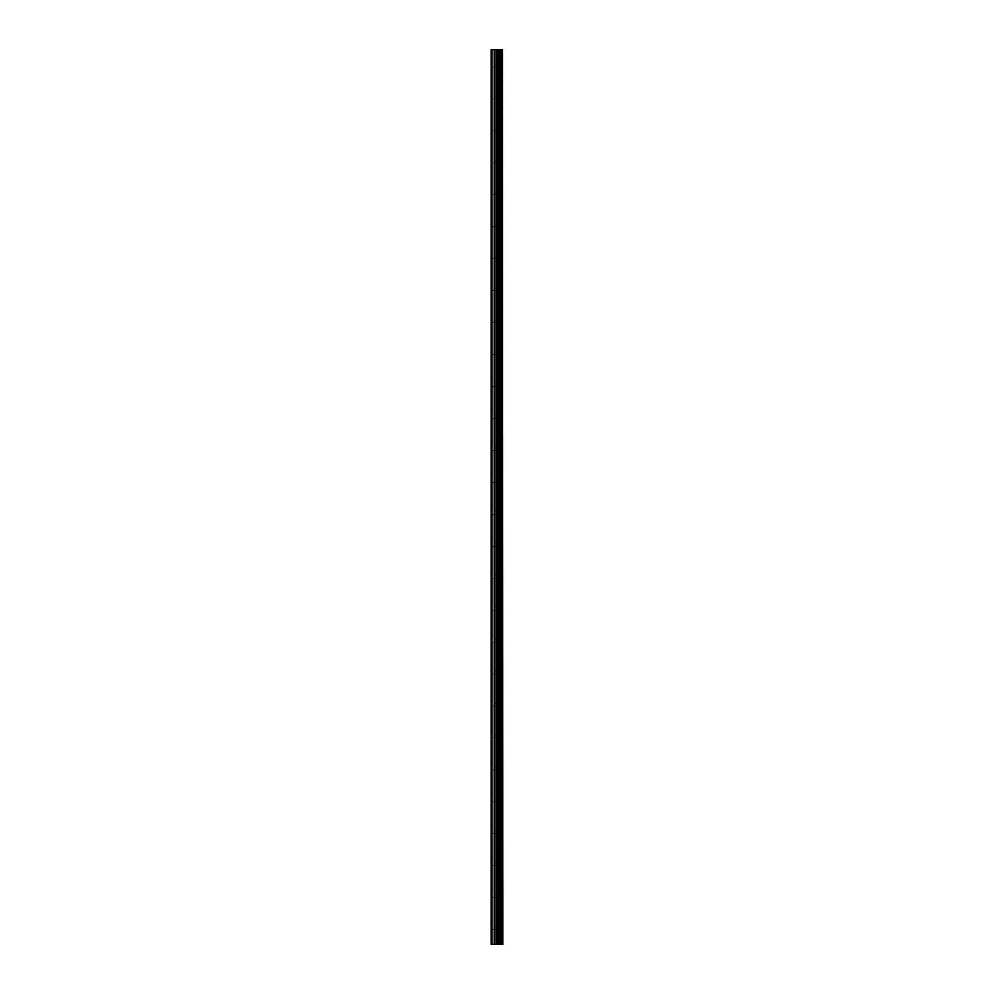 <?xml version="1.0" encoding="UTF-8"?>
<svg xmlns="http://www.w3.org/2000/svg" width="994" height="994" viewBox="0 0 994 994"><rect width="100%" height="100%" fill="white"/><g stroke="black" fill="none" stroke-linecap="round" stroke-linejoin="round"><path stroke-width="0.75" stroke-dasharray="4.97 3.73" d="M498.168 928.321L498.168 929.651L498.168 928.321M491.148 928.321L491.421 929.651L491.148 928.321M498.168 896.377L498.168 897.706L498.168 896.377M491.148 896.377L491.421 897.706L491.148 896.377M498.168 864.42L498.168 865.762L498.168 864.42M491.148 864.42L491.421 865.762L491.148 864.42M498.168 832.475L498.168 831.146L498.168 832.475M491.148 832.475L491.421 831.146L491.148 832.475M498.168 800.53L498.168 799.188L498.168 800.53M491.148 800.53L491.421 799.188L491.148 800.53M498.168 768.573L498.168 767.244L498.168 768.573M491.148 768.573L491.421 767.244L491.148 768.573M498.168 736.629L498.168 735.299L498.168 736.629M491.148 736.629L491.421 735.299L491.148 736.629M498.168 704.671L498.168 706.001L498.168 704.671M491.148 704.671L491.421 706.001L491.148 704.671M498.168 672.727L498.168 674.056L498.168 672.727M491.148 672.727L491.421 674.056L491.148 672.727M498.168 640.77L498.168 642.112L498.168 640.77M491.148 640.77L491.421 642.112L491.148 640.77M498.168 608.825L498.168 607.496L498.168 608.825M491.148 608.825L491.421 607.496L491.148 608.825M498.168 576.88L498.168 575.538L498.168 576.88M491.148 576.88L491.421 575.538L491.148 576.88M498.168 544.923L498.168 543.594L498.168 544.923M491.148 544.923L491.421 543.594L491.148 544.923M498.168 512.979L498.168 511.649L498.168 512.979M491.148 512.979L491.421 511.649L491.148 512.979M498.168 481.021L498.168 479.692L498.168 481.021M491.148 481.021L491.421 479.692L491.148 481.021M498.168 449.077L498.168 447.747L498.168 449.077M491.148 449.077L491.421 447.747L491.148 449.077M498.168 417.12L498.168 418.462L498.168 417.12M491.148 417.12L491.421 418.462L491.148 417.12M498.168 385.175L498.168 383.846L498.168 385.175M491.148 385.175L491.421 383.846L491.148 385.175M498.168 353.23L498.168 351.888L498.168 353.23M491.148 353.23L491.421 351.888L491.148 353.23M498.168 321.273L498.168 319.944L498.168 321.273M491.148 321.273L491.421 319.944L491.148 321.273M498.168 289.329L498.168 287.999L498.168 289.329M491.148 289.329L491.421 287.999L491.148 289.329M498.168 257.371L498.168 258.701L498.168 257.371M491.148 257.371L491.421 258.701L491.148 257.371M498.168 225.427L498.168 224.097L498.168 225.427M491.148 225.427L491.421 224.097L491.148 225.427M498.168 193.47L498.168 194.812L498.168 193.47M491.148 193.47L491.421 194.812L491.148 193.47M498.168 161.525L498.168 160.196L498.168 161.525M491.148 161.525L491.421 160.196L491.148 161.525M498.168 129.58L498.168 128.238L498.168 129.58M491.148 129.58L491.421 128.238L491.148 129.58M498.168 97.623L498.168 98.953L498.168 97.623M491.148 97.623L491.421 98.953L491.148 97.623M498.168 65.679L498.168 64.349L498.168 65.679M491.148 65.679L491.421 64.349L491.148 65.679M497.994 944.3L495.844 944.3L497.994 944.3M495.844 944.3L497.895 944.3L495.844 944.3M491.955 944.3L491.955 49.7L491.148 49.7L491.148 944.3L491.148 929.042L491.148 944.3L494.267 944.3L494.267 49.7L502.852 49.7L502.852 944.3L502.405 49.7M502.405 944.3L494.267 944.3M495.844 49.7L497.845 49.7L495.844 49.7M491.955 49.7L494.267 49.7M491.148 96.903L491.148 66.387L491.148 96.903M491.148 128.86L491.148 98.344L491.148 128.86M491.148 160.804L491.148 130.289L491.148 160.804M491.148 192.761L491.148 162.246L491.148 192.761M491.148 224.706L491.148 194.19L491.148 224.706M491.148 256.663L491.148 226.147L491.148 256.663M491.148 288.608L491.148 258.092L491.148 288.608M491.148 320.553L491.148 290.037L491.148 320.553M491.148 352.51L491.148 321.994L491.148 352.51M491.148 384.454L491.148 353.939L491.148 384.454M491.148 416.411L491.148 385.896L491.148 416.411M491.148 448.356L491.148 417.84L491.148 448.356M491.148 480.313L491.148 449.797L491.148 480.313M491.148 512.258L491.148 481.742L491.148 512.258M491.148 544.203L491.148 513.687L491.148 544.203M491.148 576.16L491.148 545.644L491.148 576.16M491.148 608.104L491.148 577.589L491.148 608.104M491.148 640.061L491.148 609.546L491.148 640.061M491.148 672.006L491.148 641.49L491.148 672.006M491.148 703.963L491.148 673.447L491.148 703.963M491.148 735.908L491.148 705.392L491.148 735.908M491.148 767.853L491.148 737.337L491.148 767.853M491.148 799.81L491.148 769.294L491.148 799.81M491.148 831.754L491.148 801.239L491.148 831.754M491.148 863.711L491.148 833.196L491.148 863.711M491.148 895.656L491.148 865.14L491.148 895.656M491.148 927.613L491.148 897.097L491.148 927.613M491.421 96.592L491.421 66.71L491.421 96.592M491.421 128.549L491.421 98.654L491.421 128.549M491.421 160.494L491.421 130.612L491.421 160.494M491.421 192.438L491.421 162.556L491.421 192.438M491.421 224.395L491.421 194.501L491.421 224.395M491.421 256.34L491.421 226.458L491.421 256.34M491.421 288.297L491.421 258.403L491.421 288.297M491.421 320.242L491.421 290.36L491.421 320.242M491.421 352.199L491.421 322.304L491.421 352.199M491.421 384.144L491.421 354.262L491.421 384.144M491.421 416.088L491.421 386.206L491.421 416.088M491.421 448.046L491.421 418.151L491.421 448.046M491.421 479.99L491.421 450.108L491.421 479.99M491.421 511.947L491.421 482.053L491.421 511.947M491.421 543.892L491.421 514.01L491.421 543.892M491.421 575.849L491.421 545.954L491.421 575.849M491.421 607.794L491.421 577.912L491.421 607.794M491.421 639.738L491.421 609.856L491.421 639.738M491.421 671.696L491.421 641.801L491.421 671.696M491.421 703.64L491.421 673.758L491.421 703.64M491.421 735.597L491.421 705.703L491.421 735.597M491.421 767.542L491.421 737.66L491.421 767.542M491.421 799.499L491.421 769.604L491.421 799.499M491.421 831.444L491.421 801.562L491.421 831.444M491.421 863.388L491.421 833.506L491.421 863.388M491.421 895.346L491.421 865.451L491.421 895.346M491.421 927.29L491.421 897.408L491.421 927.29M491.421 64.647L491.421 49.7L491.421 64.647M498.889 944.3L498.889 49.7M499 944.3L499 49.7M501.336 944.3L501.336 49.7M501.398 944.3L501.398 49.7M502.455 944.3L502.455 49.7M491.421 944.3L491.421 929.353L491.421 944.3M494.639 944.3L494.639 49.7M496.242 944.3L496.242 49.7M496.627 944.3L496.627 49.7M498.118 944.3L498.118 49.7M498.503 944.3L498.503 49.7M499.97 944.3L499.97 49.7M500.044 944.3L500.044 49.7M500.131 944.3L500.131 49.7M500.317 944.3L500.317 49.7M501.063 944.3L501.063 49.7M501.249 944.3L501.249 49.7M491.421 929.651L498.168 929.651L498.938 928.321L498.168 926.992L491.421 926.992M491.421 897.706L498.168 897.706L498.938 896.377L498.168 895.047L491.421 895.047M491.421 865.762L498.168 865.762L498.938 864.42L498.168 863.09L491.421 863.09M491.421 833.804L498.168 833.804L498.938 832.475L498.168 831.146L491.421 831.146M491.421 801.86L498.168 801.86L498.938 800.53L498.168 799.188L491.421 799.188M491.421 769.903L498.168 769.903L498.938 768.573L498.168 767.244L491.421 767.244M491.421 737.958L498.168 737.958L498.938 736.629L498.168 735.299L491.421 735.299M491.421 706.001L498.168 706.001L498.938 704.671L498.168 703.342L491.421 703.342M491.421 674.056L498.168 674.056L498.938 672.727L498.168 671.397L491.421 671.397M491.421 642.112L498.168 642.112L498.938 640.77L498.168 639.44L491.421 639.44M491.421 610.154L498.168 610.154L498.938 608.825L498.168 607.496L491.421 607.496M491.421 578.21L498.168 578.21L498.938 576.88L498.168 575.538L491.421 575.538M491.421 546.253L498.168 546.253L498.938 544.923L498.168 543.594L491.421 543.594M491.421 514.308L498.168 514.308L498.938 512.979L498.168 511.649L491.421 511.649M491.421 482.351L498.168 482.351L498.938 481.021L498.168 479.692L491.421 479.692M491.421 450.406L498.168 450.406L498.938 449.077L498.168 447.747L491.421 447.747M491.421 418.462L498.168 418.462L498.938 417.12L498.168 415.79L491.421 415.79M491.421 386.504L498.168 386.504L498.938 385.175L498.168 383.846L491.421 383.846M491.421 354.56L498.168 354.56L498.938 353.23L498.168 351.888L491.421 351.888M491.421 322.603L498.168 322.603L498.938 321.273L498.168 319.944L491.421 319.944M491.421 290.658L498.168 290.658L498.938 289.329L498.168 287.999L491.421 287.999M491.421 258.701L498.168 258.701L498.938 257.371L498.168 256.042L491.421 256.042M491.421 226.756L498.168 226.756L498.938 225.427L498.168 224.097L491.421 224.097M491.421 194.812L498.168 194.812L498.938 193.47L498.168 192.14L491.421 192.14M491.421 162.854L498.168 162.854L498.938 161.525L498.168 160.196L491.421 160.196M491.421 130.91L498.168 130.91L498.938 129.58L498.168 128.238L491.421 128.238M491.421 98.953L498.168 98.953L498.938 97.623L498.168 96.294L491.421 96.294M491.421 67.008L498.168 67.008L498.938 65.679L498.168 64.349L491.421 64.349"/><path stroke-width="1.49" d="M502.455 49.7L502.852 944.3L502.455 49.7L491.148 49.7L491.148 944.3L491.955 944.3L491.955 49.7M491.955 944.3L502.455 944.3M502.405 944.3L502.405 49.7M501.398 944.3L501.398 49.7M501.336 944.3L501.336 49.7M499 944.3L499 49.7M498.889 944.3L498.889 49.7M501.249 944.3L501.249 49.7M501.063 944.3L501.063 49.7M500.317 944.3L500.317 49.7M500.131 944.3L500.131 49.7M500.044 944.3L500.044 49.7M499.97 944.3L499.97 49.7M498.503 944.3L498.503 49.7M498.118 944.3L498.118 49.7M496.627 944.3L496.627 49.7M496.242 944.3L496.242 49.7M494.639 944.3L494.639 49.7M494.267 944.3L494.267 49.7"/></g></svg>
